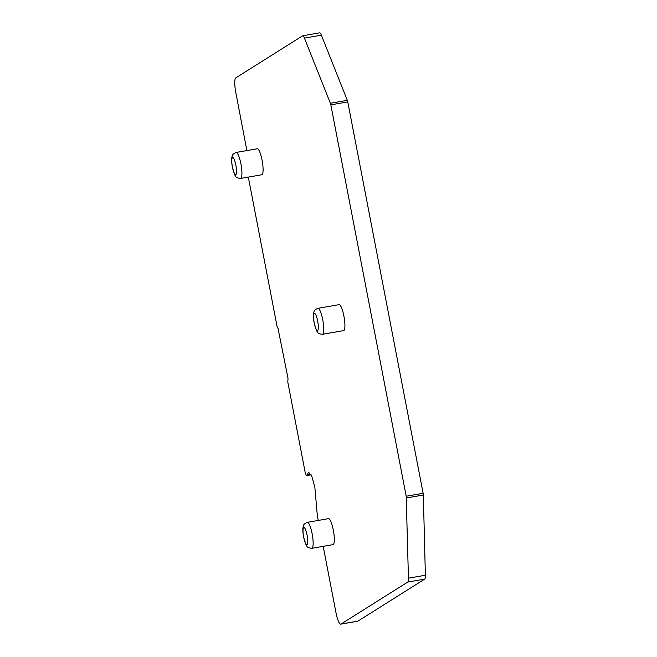 <?xml version="1.0" encoding="UTF-8"?>
<svg xmlns="http://www.w3.org/2000/svg" width="657" height="657" viewBox="0 0 657 657"><rect width="100%" height="100%" fill="white"/><g stroke="black" fill="none" stroke-linecap="round" stroke-linejoin="round"><path stroke-width="0.99" d="M236.118 152.457L257.289 148.778A13.189 2.776 80.1 0 1 262.077 160.185A13.189 2.776 80.1 0 1 262.028 174.68A13.189 2.776 80.1 0 1 261.806 174.762L240.634 178.441A13.189 2.776 -99.9 0 0 240.905 163.856A13.189 2.776 -99.9 0 0 236.118 152.457C233.49 153.623 232.184 154.781 232.208 155.931C231.634 158.296 231.108 159.084 232.373 167.346L234.869 175.148C236.183 176.405 234.935 177.776 240.634 178.441M340.778 624.15L357.712 621.21A13.189 2.776 -99.9 0 0 357.942 621.12L424.677 579.121A8.787 1.848 -99.9 0 0 425.375 575.236L423.33 495.025A2.636 0.558 -99.9 0 0 423.133 493.292L406.198 496.232L408.44 578.176A8.787 1.848 -99.9 0 1 407.742 582.061L341.008 624.06A13.189 2.776 -99.9 0 1 340.778 624.15A13.189 2.776 -99.9 0 1 335.99 612.751L323.203 546.345M406.198 496.232L330.832 104.857A2.636 0.558 -99.9 0 0 330.389 103.272L304.437 38.114A8.787 1.848 -99.9 0 0 302.705 35.79A8.787 1.848 -99.9 0 0 302.557 35.856L235.822 77.855A13.189 2.776 -99.9 0 0 235.773 92.341L246.892 150.584M248.321 177.111A13.189 2.776 -99.9 0 0 248.494 178.022L277.213 327.145L278.108 328.533M311.139 474.806L306.794 475.561A5.092 1.076 -99.9 0 1 304.938 471.151L287.815 382.193L287.996 378.227L278.051 328.549M306.794 475.561A5.092 1.076 -99.9 0 0 307.205 474.781L308.601 472.161L311.771 476.185L314.818 486.985L316.575 506.736A26.37 5.552 -99.9 0 0 318.226 520.443M343.619 330.627A13.189 2.776 -99.9 0 0 343.849 330.537A13.189 2.776 -99.9 0 0 343.89 316.042A13.189 2.776 -99.9 0 0 339.102 304.643L317.939 308.322A13.189 2.776 80.1 0 1 322.727 319.721A13.189 2.776 80.1 0 1 322.456 334.298L343.619 330.627M311.861 548.316L333.033 544.637A13.189 2.776 -99.9 0 0 333.255 544.554A13.189 2.776 -99.9 0 0 333.304 530.059A13.189 2.776 -99.9 0 0 328.516 518.652L307.345 522.331C304.717 523.498 303.411 524.656 303.435 525.805C302.861 528.171 302.335 528.959 303.6 537.221L306.096 545.023C307.41 546.279 306.162 547.659 311.861 548.316A13.189 2.776 -99.9 0 0 312.132 533.739A13.189 2.776 -99.9 0 0 307.345 522.331M423.133 493.292L347.767 101.917A2.636 0.558 -99.9 0 0 347.323 100.332L321.372 35.166A8.787 1.848 -99.9 0 0 319.639 32.85L302.705 35.79M232.455 167.248A8.787 1.848 -99.9 0 0 235.797 174.787A8.787 1.848 -99.9 0 0 235.83 165.129A8.787 1.848 -99.9 0 0 232.488 157.59A8.787 1.848 -99.9 0 0 232.455 167.248M317.651 320.986A8.787 1.848 -99.9 0 0 314.309 313.446A8.787 1.848 -99.9 0 0 314.276 323.104A8.787 1.848 -99.9 0 0 317.618 330.643A8.787 1.848 -99.9 0 0 317.651 320.986M307.057 535.003A8.787 1.848 -99.9 0 0 303.715 527.464A8.787 1.848 -99.9 0 0 303.682 537.122A8.787 1.848 -99.9 0 0 307.024 544.661A8.787 1.848 -99.9 0 0 307.057 535.003M423.33 495.025L406.396 497.965M425.375 575.236L408.44 578.176M424.677 579.121L407.742 582.061M357.942 621.12L341.008 624.06M310.794 474.157L307.205 474.781M321.372 35.166L304.437 38.114M347.323 100.332L330.389 103.272M347.767 101.917L330.832 104.857M317.939 308.322C315.311 309.488 314.005 310.638 314.021 311.788C313.446 314.153 312.921 314.949 314.194 323.203L316.69 331.005C318.004 332.261 316.748 333.641 322.456 334.298"/></g></svg>
